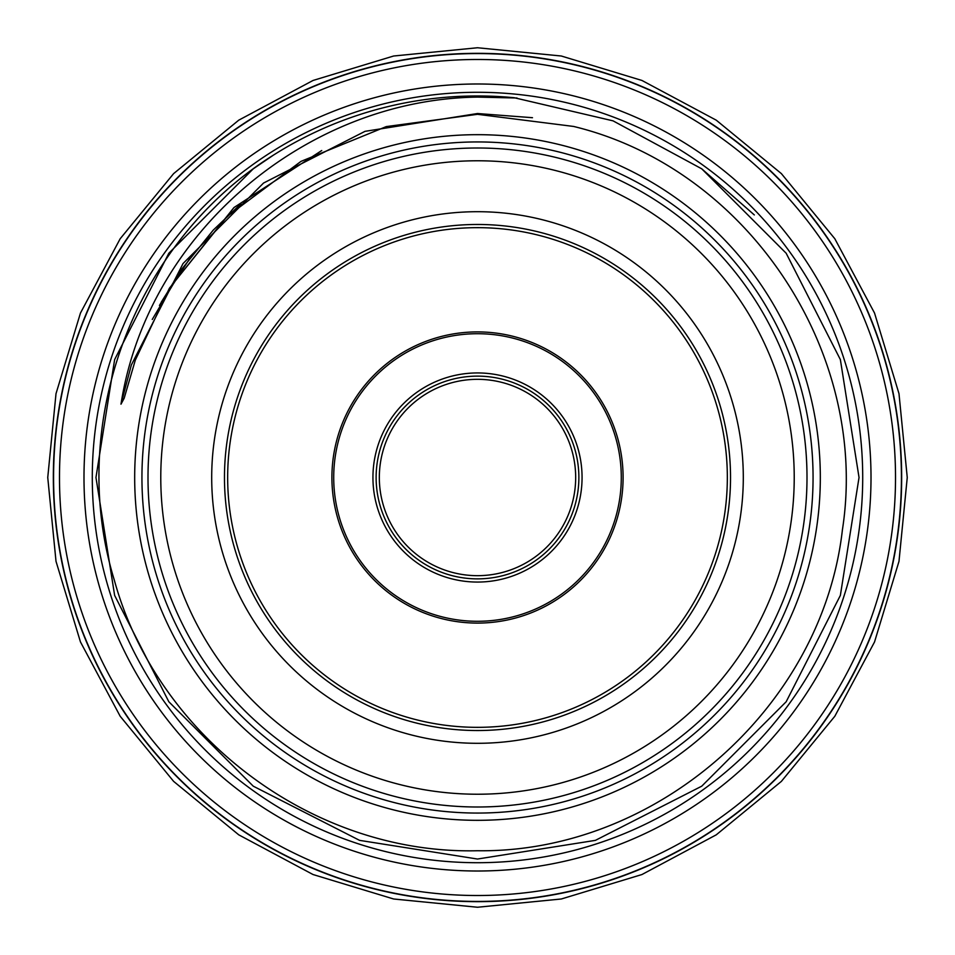 <?xml version="1.0" encoding="UTF-8"?>
<svg xmlns="http://www.w3.org/2000/svg" width="955" height="955" viewBox="0 0 955 955"><rect width="100%" height="100%" fill="white"/><g stroke="black" fill="none" stroke-linecap="round" stroke-linejoin="round"><path stroke-width="1.43" d="M141.937 477.5A335.563 335.563 0 0 1 477.5 141.937A335.563 335.563 0 0 1 813.063 477.5A335.563 335.563 0 0 1 477.5 813.063A335.563 335.563 0 0 1 141.937 477.5M83.992 477.5A393.508 393.508 0 0 1 477.5 83.992A393.508 393.508 0 0 1 871.008 477.5A393.508 393.508 0 0 1 477.5 871.008A393.508 393.508 0 0 1 83.992 477.5M53.576 477.5A423.925 423.925 0 0 1 477.5 53.576A423.925 423.925 0 0 1 901.425 477.5A423.925 423.925 0 0 1 477.5 901.425A423.925 423.925 0 0 1 53.576 477.5M578.873 477.5A101.373 101.373 0 0 1 477.5 578.873A101.373 101.373 0 0 1 376.127 477.5A101.373 101.373 0 0 1 477.5 376.127A101.373 101.373 0 0 1 578.873 477.5A101.373 101.373 0 0 0 477.5 376.127A101.373 101.373 0 0 0 376.127 477.5M623.09 477.5A145.59 145.59 0 0 1 477.5 623.09A145.59 145.59 0 0 1 331.91 477.5A145.59 145.59 0 0 1 477.5 331.91A145.59 145.59 0 0 1 623.09 477.5M621.287 477.5A143.787 143.787 0 0 1 477.5 621.287A143.787 143.787 0 0 1 333.713 477.5A143.787 143.787 0 0 1 477.5 333.713A143.787 143.787 0 0 1 621.287 477.5M806.999 477.5A329.499 329.499 0 0 1 477.5 806.999A329.499 329.499 0 0 1 148.001 477.5A329.499 329.499 0 0 1 477.5 148.001A329.499 329.499 0 0 1 806.999 477.5M211.7 477.5A265.8 265.8 0 0 1 477.5 211.7A265.8 265.8 0 0 1 743.3 477.5A265.8 265.8 0 0 1 477.5 743.3A265.8 265.8 0 0 1 211.7 477.5M224.473 477.5A253.027 253.027 0 0 1 477.5 224.473A253.027 253.027 0 0 1 730.527 477.5A253.027 253.027 0 0 1 477.5 730.527A253.027 253.027 0 0 1 224.473 477.5M160.774 477.5A316.726 316.726 0 0 0 477.5 794.226A316.726 316.726 0 0 0 794.226 477.5A316.726 316.726 0 0 0 477.5 160.774A316.726 316.726 0 0 0 160.774 477.5M862.711 477.5A385.211 385.211 0 0 1 477.5 862.711A385.211 385.211 0 0 1 92.289 477.5A385.211 385.211 0 0 1 477.5 92.289A385.211 385.211 0 0 1 862.711 477.5M477.5 134.679A342.821 342.821 0 0 1 820.321 477.5A342.821 342.821 0 0 1 477.5 820.321A342.821 342.821 0 0 1 134.679 477.5A342.821 342.821 0 0 1 477.5 134.679M321.728 150.532L233.987 207.533L169.417 288.219L227.135 216.415L300.992 161.383L386.262 126.597L477.5 114.314L573.597 126.442C747.932 168.653 869.981 352.634 842.417 529.762C822.183 708.013 656.061 853.173 477.5 850.738C313.538 854.737 157.623 737.785 114.325 580.163C66.253 423.531 133.975 242.224 273.44 155.116L253.242 168.832L168.832 253.242L114.636 359.593L95.966 477.5L114.636 595.407L168.832 701.758L253.242 786.168L359.593 840.364L477.5 859.034L359.593 840.364L253.242 786.168L168.832 701.758L114.636 595.407L95.966 477.5L114.636 359.593L168.832 253.242L253.242 168.832L273.44 155.116L253.242 168.832L168.832 253.242L114.636 359.593L95.966 477.5L114.636 595.407L168.832 701.758L253.242 786.168L359.593 840.364L477.5 859.034L359.593 840.364L253.242 786.168L168.832 701.758L114.636 595.407L95.966 477.5L114.636 359.593L168.832 253.242L253.242 168.832L273.44 155.116L253.242 168.832L168.832 253.242L114.636 359.593L95.966 477.5L114.636 595.407L168.832 701.758L253.242 786.168L359.593 840.364L477.5 859.034L595.407 840.364L701.758 786.168L786.168 701.758L840.364 595.407L859.034 477.5L840.364 359.593L786.168 253.242L701.758 168.832L613.062 120.855L514.244 97.732A381.534 381.534 0 0 0 273.44 155.116L253.242 168.832L168.832 253.242L114.636 359.593L95.966 477.5L114.636 595.407L168.832 701.758L253.242 786.168L359.593 840.364L477.5 859.034L595.407 840.364L701.758 786.168L786.168 701.758L840.364 595.407L859.034 477.5L840.364 359.593L786.168 253.242L701.758 168.832L613.062 120.855L514.244 97.732L613.062 120.855L701.758 168.832L754.331 214.947M477.5 859.034L595.407 840.364L701.758 786.168L786.168 701.758L840.364 595.407L859.034 477.5L840.364 359.593L786.168 253.242L701.758 168.832L613.062 120.855L514.244 97.732L613.062 120.855L701.758 168.832L786.168 253.242L840.364 359.593L859.034 477.5L840.364 595.407L786.168 701.758L701.758 786.168L595.407 840.364L477.5 859.034M517.013 98.007L477.5 97.1C306.149 99.404 147.464 233.235 120.987 404.18L131.336 365.025L183.038 263.556L263.556 183.038L365.025 131.336L477.5 113.526L532.484 117.704M477.5 895.515A418.015 418.015 0 0 0 895.515 477.5A418.015 418.015 0 0 0 477.5 59.485A418.015 418.015 0 0 0 59.485 477.5A418.015 418.015 0 0 0 477.5 895.515M477.5 901.663A424.163 424.163 0 0 0 901.663 477.5A424.163 424.163 0 0 0 477.5 53.337A424.163 424.163 0 0 0 53.337 477.5A424.163 424.163 0 0 0 477.5 901.663M169.417 288.219L135.323 360.083L124.15 398.319L120.987 404.18M177.367 274.562L213.275 230.083L240.994 203.725M372.939 477.5A104.561 104.561 0 0 1 477.5 372.939A104.561 104.561 0 0 1 582.061 477.5A104.561 104.561 0 0 1 477.5 582.061A104.561 104.561 0 0 1 372.939 477.5M379.326 477.5A98.174 98.174 0 0 0 477.5 575.674A98.174 98.174 0 0 0 575.674 477.5A98.174 98.174 0 0 0 477.5 379.326A98.174 98.174 0 0 0 379.326 477.5M727.34 477.5A249.84 249.84 0 0 0 477.5 227.66A249.84 249.84 0 0 0 227.66 477.5A249.84 249.84 0 0 0 477.5 727.34A249.84 249.84 0 0 0 727.34 477.5M47.75 477.5L56.011 561.337L80.459 641.951L120.175 716.25L173.619 781.369L238.738 834.825L313.037 874.529L393.651 898.989L477.488 907.25L561.325 898.989L641.939 874.541L716.238 834.837L781.369 781.393L834.813 716.274L874.529 641.975L898.989 561.349L907.25 477.5L898.989 393.651L874.529 313.037L834.813 238.726L781.369 173.607L716.25 120.175L641.951 80.459L561.325 56.011L477.488 47.75L393.651 56.011L313.037 80.471L238.738 120.175L173.619 173.619L120.175 238.75L80.459 313.049L56.011 393.663L47.75 477.5M189.675 258.602L159.437 305.493M182.787 267.985L152.251 319.459M182.393 268.546L161.252 302.186M178.287 274.479L159.664 305.075"/></g></svg>

